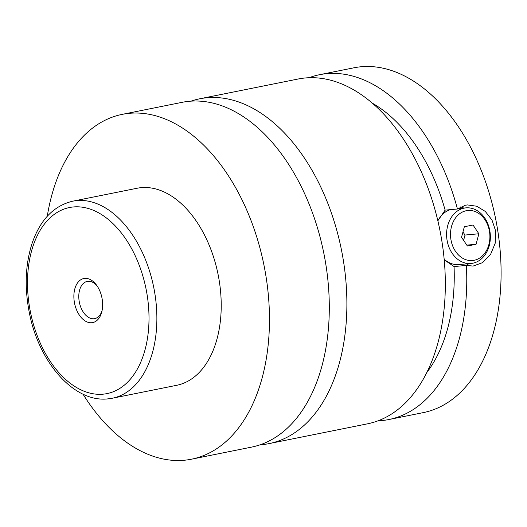 <?xml version="1.0" encoding="UTF-8"?>
<svg xmlns="http://www.w3.org/2000/svg" width="527" height="527" viewBox="0 0 527 527"><rect width="100%" height="100%" fill="white"/><g stroke="black" fill="none" stroke-linecap="round" stroke-linejoin="round"><path stroke-width="0.79" d="M47.272 216.274A175.86 109.234 78.6 0 1 122.244 114.359L182.078 102.337A175.86 109.234 78.6 0 1 189.252 101.289A175.86 109.234 78.6 0 1 324.909 258.955A175.86 109.234 78.6 0 1 251.372 447.159L191.538 459.188A175.86 109.234 78.6 0 1 184.364 460.236A175.86 109.234 78.6 0 1 83.016 394.15M190.991 101.151A175.86 109.234 78.6 0 1 199.667 98.799A175.86 109.234 78.6 0 1 206.841 97.752A175.86 109.234 78.6 0 1 342.497 255.424A175.86 109.234 78.6 0 1 268.961 443.629A175.86 109.234 78.6 0 1 260.048 444.814M447.028 239.983A27.911 21.831 -95.3 0 1 465.914 207.875A27.911 21.831 -95.3 0 1 489.919 231.36A27.911 21.831 -95.3 0 1 471.033 263.467A27.911 21.831 -95.3 0 1 447.028 239.983M450.901 239.39A25.125 19.644 84.7 0 0 474.129 260.292A25.125 19.644 84.7 0 0 489.511 231.63A25.125 19.644 84.7 0 0 466.283 210.728A25.125 19.644 84.7 0 0 450.901 239.39M471.033 263.467L458.905 264.58A27.911 21.831 -95.3 0 1 444.156 259.205M437.865 220.806A27.911 21.831 -95.3 0 1 450.433 209.641M444.208 259.831L454.063 266.557L466.375 265.424L473.088 266.076L482.574 262.637L490.545 254.501L495.196 243.243L495.532 230.609L491.968 219.963L485.281 211.419L476.731 206.222L467.462 204.931L465.466 205.22L457.436 208.995L445.124 210.128L437.858 220.767M460.657 206.907A30.704 24.011 -95.3 0 1 463.747 208.073M468.865 263.665A30.704 24.011 -95.3 0 1 465.855 265.47M84.748 278.401A22.47 13.959 -101.4 0 0 74.307 301.852A22.47 13.959 -101.4 0 0 91.77 322.728A22.47 13.959 -101.4 0 0 101.803 311.819A22.47 13.959 -101.4 0 0 96.401 284.955A22.47 13.959 -101.4 0 0 84.748 278.401M97.126 285.963A18.979 11.792 -101.4 0 0 87.969 281.306A18.979 11.792 -101.4 0 0 87.199 281.418A18.979 11.792 -101.4 0 0 79.261 301.734A18.979 11.792 -101.4 0 0 93.905 318.749A18.979 11.792 -101.4 0 0 94.676 318.637A18.979 11.792 -101.4 0 0 102.08 310.607M72.746 201.182L137.092 188.251A100.492 62.423 78.6 0 1 141.19 187.652A100.492 62.423 78.6 0 1 218.712 277.749A100.492 62.423 78.6 0 1 176.69 385.296L112.343 398.228A100.492 62.423 78.6 0 0 154.365 290.68A100.492 62.423 78.6 0 0 76.85 200.583A100.492 62.423 78.6 0 0 72.746 201.182C53.925 205.708 40.447 219.542 32.325 242.683C25.382 263.803 24.367 287.044 29.275 312.399C38.623 362.029 73.806 402.78 107.883 398.88L112.343 398.228M122.244 114.359A175.86 109.234 78.6 0 1 129.418 113.312A175.86 109.234 78.6 0 1 265.074 270.983A175.86 109.234 78.6 0 1 191.538 459.188M199.667 98.799L298.111 79.017A175.86 109.234 78.6 0 1 305.285 77.97A175.86 109.234 78.6 0 1 440.941 235.641A175.86 109.234 78.6 0 1 367.405 423.846L268.961 443.629M454.063 266.557A156.321 97.1 78.6 0 1 426.666 372.714M372.53 103.292A156.321 97.1 78.6 0 1 445.124 210.128M309.006 77.732A175.86 109.234 78.6 0 1 319.56 74.709L353.874 67.812A175.86 109.234 78.6 0 1 361.048 66.764A175.86 109.234 78.6 0 1 496.704 224.436A175.86 109.234 78.6 0 1 423.168 412.641L388.854 419.538A175.86 109.234 78.6 0 1 377.958 420.823M319.56 74.709A175.86 109.234 78.6 0 1 326.733 73.661A175.86 109.234 78.6 0 1 457.436 208.995M466.375 265.424A175.86 109.234 78.6 0 1 388.854 419.538M461.54 237.255L467.396 246.017L476.065 244.278L478.872 233.771L473.015 225.003L464.346 226.742L461.54 237.255M462.95 231.959L465.012 235.042L478.872 233.771M465.012 235.042L463.602 240.338M466.803 245.127L476.065 244.278M73.431 206.953A94.906 58.952 -101.4 0 0 29.347 305.989A94.906 58.952 -101.4 0 0 103.081 394.176A94.906 58.952 -101.4 0 0 147.165 295.146A94.906 58.952 -101.4 0 0 73.431 206.953M457.937 208.606L465.914 207.875"/></g></svg>
